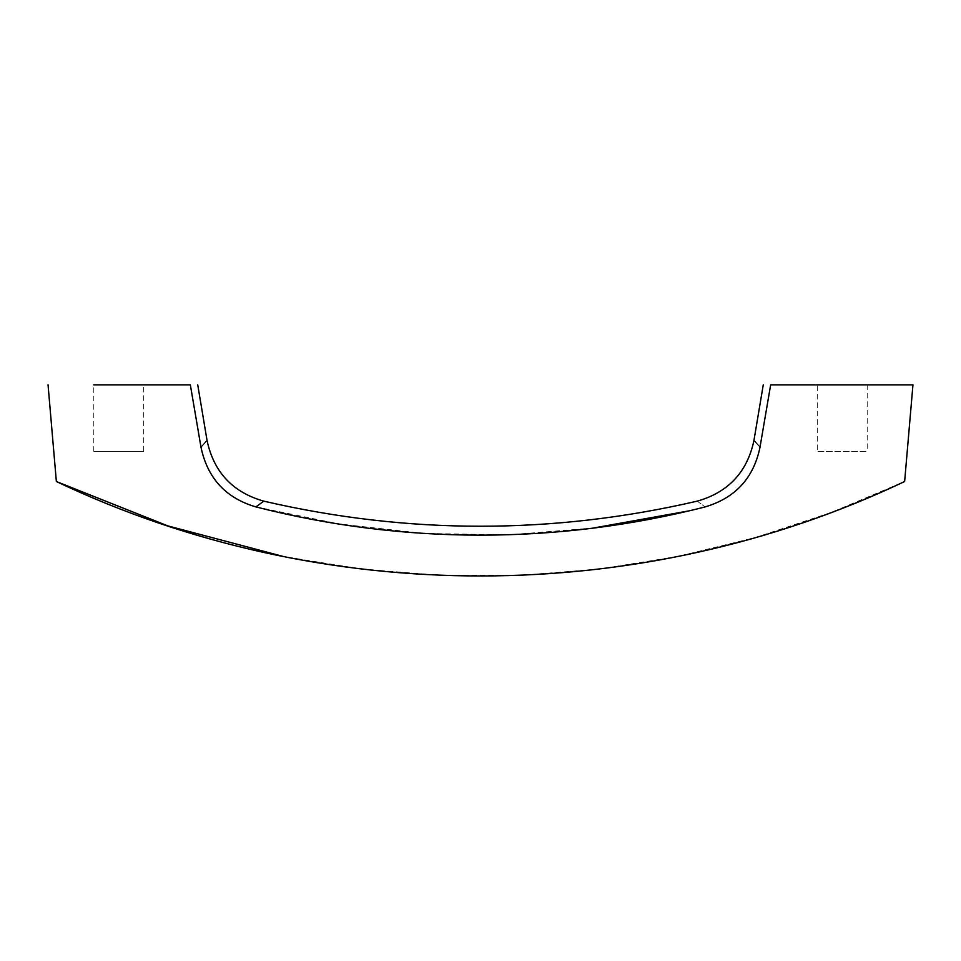 <?xml version="1.0" encoding="UTF-8"?>
<svg xmlns="http://www.w3.org/2000/svg" width="961" height="961" viewBox="0 0 961 961"><rect width="100%" height="100%" fill="white"/><g stroke="black" fill="none" stroke-linecap="round" stroke-linejoin="round"><path stroke-width="0.72" stroke-dasharray="4.8 3.6" d="M93.794 451.394L93.794 384.856L143.682 384.856L93.794 384.856L143.682 384.856L143.682 451.394L93.794 451.394L143.682 451.394M770.662 384.856L912.95 384.856L904.637 481.521L831.049 512.549L755.322 537.547L677.685 556.467L599.316 569.044L520.526 575.339L441.291 575.375L361.72 569.044L283.195 556.443M817.306 384.856L867.206 384.856L817.306 384.856L817.306 451.394L867.206 451.394L817.306 451.394M56.363 481.533L48.05 384.856M697.205 501.149L705.122 506.915L697.205 501.149M263.794 501.149L255.89 506.903L339.377 523.985L424.053 533.463L509.258 534.833L593.682 527.985M201.017 447.297C209.03 438.36 209.03 438.36 201.005 447.297C207.396 478.061 225.691 497.93 255.89 506.903M190.338 384.856L192.476 397.349M766.385 409.842L759.983 447.297C751.97 438.36 751.97 438.36 759.995 447.297C753.508 478.17 735.213 498.05 705.11 506.915M867.206 384.856L867.206 451.394"/><path stroke-width="1.44" d="M143.682 384.856L190.338 384.856C200.164 384.856 200.164 384.856 190.338 384.856C200.164 384.856 200.164 384.856 190.338 384.856L93.794 384.856M48.05 384.856L56.363 481.533C322.391 607.893 640.458 606.992 904.637 481.521L912.95 384.856L770.662 384.856C760.836 384.856 760.836 384.856 770.662 384.856C760.836 384.856 760.836 384.856 770.662 384.856L759.983 447.309C751.97 438.36 751.97 438.36 759.995 447.297C753.604 478.073 735.321 497.942 705.122 506.915C557.848 544.635 402.203 544.491 255.89 506.903L263.794 501.149C232.754 492.356 213.847 472.187 207.083 440.643L197.738 384.856M593.682 527.985L688.052 511.036M190.338 384.856L201.017 447.297C209.03 438.36 209.03 438.36 201.005 447.297C207.492 478.17 225.787 498.05 255.89 506.915M192.476 397.349L200.489 444.258M769.593 391.103L766.385 409.842M56.363 481.533L167.839 525.895L283.195 556.443M763.262 384.856L753.917 440.643C747.153 472.187 728.246 492.356 697.205 501.149C552.731 534.592 408.269 534.592 263.794 501.149"/></g></svg>
